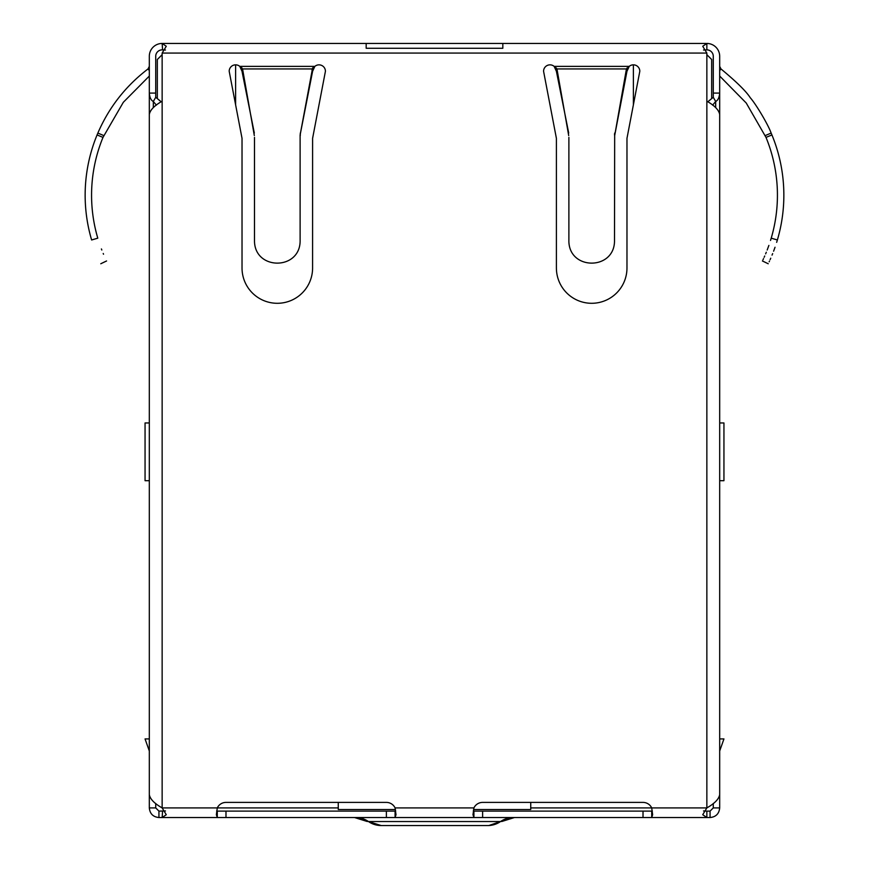 <?xml version="1.0" encoding="UTF-8"?>
<svg xmlns="http://www.w3.org/2000/svg" width="869" height="869" viewBox="0 0 869 869"><rect width="100%" height="100%" fill="white"/><g stroke="black" fill="none" stroke-linecap="round" stroke-linejoin="round"><path stroke-width="1.3" d="M556.41 267.978A35.281 35.281 0 0 0 591.68 303.292A35.281 35.281 0 0 0 626.973 268.021L626.973 138.334L639.812 71.258A6.42 6.42 0 0 0 629.232 66.37L626.44 68.933L614.676 135.586L626.973 71.258L629.232 66.37L554.14 66.37A6.42 6.42 0 0 0 543.57 71.258L556.399 138.334L556.399 267.978M242.027 268.01A35.281 35.281 0 0 0 277.32 303.292A35.281 35.281 0 0 0 312.59 268L312.601 138.334L325.43 71.258A6.42 6.42 0 0 0 314.86 66.37L312.601 67.999L312.601 71.258L314.86 66.37L239.768 66.37A6.42 6.42 0 0 0 229.188 71.258L242.027 138.334L242.027 268.01M473.562 809.506L530.742 809.506L530.742 802.402M338.258 802.402L338.258 809.506L395.438 809.506M212.514 43.45L227.884 43.45M165.468 50.033L162.145 49.87A6.42 6.42 0 0 0 155.725 56.279L155.725 97.285L153.324 101.488L156.377 105.138M162.97 43.45L168.564 43.45L162.97 43.45M712.623 105.138L715.676 101.488L713.275 97.285L713.275 56.279A6.42 6.42 0 0 0 706.855 49.87L703.532 50.033M700.436 43.45L662.906 43.45M719.684 76.048L746.243 103.031L766.002 137.389L771.933 134.945L771.14 133.066C768.283 124.875 755.954 104.095 750.219 97.676C746.286 91.441 736.543 81.86 720.966 68.933L720.129 67.999L720.966 68.933L719.684 70.617M771.933 134.945A158.191 158.191 0 0 1 777.375 239.985L776.647 242.353M777.375 239.985C765.937 270.835 765.937 270.835 777.375 239.985L771.216 238.16C760.245 267.771 760.245 267.771 771.216 238.16A151.771 151.771 0 0 0 766.002 137.389M775.029 247.263L773.606 251.184M772.66 253.607L772.041 255.138M770.749 258.212L770.097 259.701M769.467 261.08L769.152 261.775M762.971 259.831L763.536 258.625M764.155 257.278L764.72 255.986M765.622 253.867L766.306 252.216M767.186 250.011L768.88 245.416M770.531 240.441L771.096 238.562M719.684 68.26L720.803 69.14M719.684 66.37L720.966 68.933M719.684 138.334L719.684 56.279A12.829 12.829 0 0 0 706.855 43.45L702.728 46.263L706.855 53.074L706.855 101.195C714.644 105.627 718.924 110.048 719.684 114.48L719.684 794.624C718.924 799.045 714.644 803.477 706.855 807.909L702.728 814.709L706.855 817.533L651.717 817.533L652.641 814.709L651.717 807.909A9.624 9.624 0 0 0 643.017 802.402L482.621 802.402A9.624 9.624 0 0 0 473.92 807.909L472.997 814.709L473.92 817.533L651.717 817.533L651.717 811.114L473.92 811.114L473.92 817.533L395.08 817.533L395.08 811.114L217.283 811.114L217.283 817.533L162.145 817.533L166.272 814.709L162.145 807.909L162.145 101.195C154.356 105.627 150.076 110.048 149.316 114.48L149.316 794.624C150.076 799.045 154.356 803.477 162.145 807.909L217.283 807.909L216.359 814.709L217.283 817.533L395.08 817.533L396.003 814.709L395.08 807.909A9.624 9.624 0 0 0 386.379 802.402L225.983 802.402A9.624 9.624 0 0 0 217.283 807.909M719.684 480.698L723.942 480.698L723.942 422.953L719.684 422.953M719.684 750.99L723.942 738.932L719.684 738.932M633.392 104.791L633.392 64.838M706.855 54.682L711.668 59.494L711.668 98.121M715.676 107.604L715.676 101.488C717.957 100.37 719.293 97.567 719.684 93.081L719.684 327.58M713.275 97.285L707.779 101.803M713.275 93.081L719.684 93.081M101.412 248.947L101.814 250.011M103.215 253.487L103.52 254.226M97.784 238.16C108.755 267.771 108.755 267.771 97.784 238.16L91.625 239.985C103.063 270.835 103.063 270.835 91.625 239.985A158.191 158.191 0 0 1 97.067 134.945L102.998 137.389A151.771 151.771 0 0 0 97.784 238.16M102.998 137.389L123.333 102.281L149.316 76.048M149.316 66.37L148.034 68.933C125.657 86.02 108.929 107.398 97.86 133.066L97.067 134.945M148.034 68.933L149.316 70.617M162.145 101.195L162.145 53.074L166.272 46.263L162.145 43.45A12.829 12.829 0 0 0 149.316 56.279L149.316 138.334M149.316 422.953L145.058 422.953L145.058 480.698L149.316 480.698M149.316 750.99L145.058 738.932L149.316 738.932M149.316 327.591A6.42 4.541 180 0 1 149.316 327.58L149.316 93.081C149.707 97.567 151.043 100.37 153.324 101.488L153.324 107.604M149.316 93.081L155.725 93.081M254.324 135.586L242.56 68.933L242.56 74.05L254.324 133.055M254.498 137.389L254.498 239.985C253.65 270.835 300.978 270.835 300.12 239.985L300.12 134.945L312.601 71.258M312.601 67.999L300.12 134.945M300.294 133.066L300.294 135.586M242.027 68.01L239.768 66.37L242.027 71.258L242.027 67.999L242.027 70.041M242.027 71.258L242.56 74.05M242.56 68.933L312.058 68.933L312.058 74.05M568.706 135.586L556.942 68.933L554.14 66.37L556.399 71.258L568.706 133.055M568.88 137.389L568.88 239.985C568.022 270.835 615.35 270.835 614.502 239.985L614.676 135.586M614.676 133.066L614.502 134.945M556.399 71.258L556.399 67.999M626.44 74.05L626.44 68.933L556.942 68.933L556.942 74.05M626.973 67.999L626.973 71.258M487.791 825.55L381.209 825.55L487.791 825.55A22.453 22.377 -90 0 0 500.555 821.542L488.834 825.55M355.682 817.533A22.453 22.377 -90 0 1 368.445 821.542L381.209 825.55A22.453 22.377 -90 0 1 368.445 821.542L500.555 821.542A22.453 22.377 90 0 1 513.318 817.533M149.316 710.169L149.316 807.909L155.725 807.909L155.725 803.477M395.688 810.951L395.08 811.114M473.312 810.951L473.92 811.114M652.326 810.951L651.717 811.114M706.421 811.114L710.06 811.114L710.06 817.533C715.904 816.958 719.108 813.742 719.684 807.909L719.684 710.169M703.532 810.951L706.855 811.114L706.855 817.533L710.06 817.533M713.275 803.477L713.275 807.909L710.06 811.114M713.275 807.909L719.684 807.909M149.316 807.909C149.892 813.742 153.096 816.958 158.94 817.533L162.145 817.533L162.579 811.114M155.725 807.909L158.94 811.114L158.94 817.533M158.94 811.114L165.468 810.951M216.674 810.951L217.283 811.114M162.59 49.87L162.145 43.45L366.175 43.45L366.175 48.262L502.825 48.262L502.825 43.45L706.03 43.45M359.755 43.45L366.175 43.45M317.413 43.45L330.242 43.45M240.42 43.45L628.58 43.45M641.116 43.45L656.486 43.45M538.758 43.45L551.587 43.45M502.825 43.45L509.245 43.45M679.102 43.45L678.341 43.45M189.898 43.45L191.549 43.45M206.094 43.45L168.564 43.45M161.221 101.803L155.725 97.285M162.145 54.682L157.332 59.494L157.332 98.121M235.608 104.791L235.608 64.838M706.855 101.195L706.855 807.909L530.742 807.909M338.258 807.909L200.315 807.909M765.231 135.586L771.14 133.066M97.86 133.066L103.769 135.586M643.017 817.533L643.017 811.114M482.621 811.114L482.621 817.533M225.983 811.114L225.983 817.533M386.379 817.533L386.379 811.114M395.08 807.909L473.92 807.909M149.316 114.48L149.316 794.624M162.145 53.074L706.855 53.074M706.855 49.87L706.855 43.45M768.218 263.752L762.428 260.972M106.572 260.972L100.782 263.752M367.359 821.542L354.552 817.533M501.641 821.542L514.448 817.533"/></g></svg>
